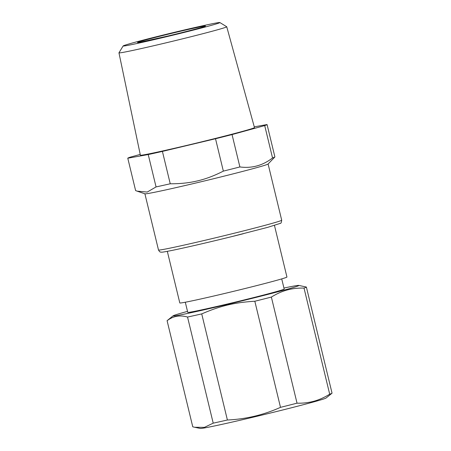 <?xml version="1.0" encoding="UTF-8"?>
<svg xmlns="http://www.w3.org/2000/svg" width="451" height="451" viewBox="0 0 451 451"><rect width="100%" height="100%" fill="white"/><g stroke="black" fill="none" stroke-linecap="round" stroke-linejoin="round"><path stroke-width="0.68" d="M167.321 251.342L179.808 302.954A55.112 1.347 -13.6 0 0 253.823 286.329A55.112 1.347 -13.6 0 0 275.059 280.781A55.112 1.347 -13.6 0 0 286.943 277.032L274.456 225.421M185.299 302.226L187.757 312.368A49.604 1.212 -13.6 0 0 220.043 305.727A49.604 1.212 -13.6 0 0 273.481 292.417A49.604 1.212 -13.6 0 0 284.181 289.04L281.723 278.898M274.856 156.987L268.063 164.034A63.382 1.55 166.4 0 1 230.004 174.655A63.382 1.55 166.4 0 1 196.946 182.751A63.382 1.55 166.4 0 1 144.946 193.817L137.155 191.156L147.246 192.047L156.063 186.923A71.647 1.753 -13.6 0 0 170.241 183.777L162.411 151.406L215.516 138.745L223.346 171.121A71.647 1.753 -13.6 0 0 231.837 168.995A71.647 1.753 -13.6 0 0 239.887 166.943C251.878 168.533 262.764 165.54 272.539 157.951A71.647 1.753 -13.6 0 0 274.856 156.987A71.647 1.753 -13.6 0 0 274.896 156.925L267.065 124.549A71.647 1.753 166.4 0 1 264.709 125.581L272.539 157.951M187.515 311.376A64.758 1.584 -13.6 0 0 185.181 312.019A64.758 1.584 -13.6 0 0 173.088 315.83A64.758 1.584 -13.6 0 0 215.048 307.294A64.758 1.584 -13.6 0 0 286.751 289.384A64.758 1.584 -13.6 0 0 298.81 285.415A64.758 1.584 -13.6 0 0 283.938 288.048M170.241 183.777C179.774 183.828 188.4 182.971 196.112 181.206C204.782 179.346 213.864 175.986 223.346 171.121M140.21 154.411L130.136 157.185A71.647 1.753 166.4 0 0 127.78 158.211L135.616 190.587L137.155 191.156M298.81 285.415L306.376 287.05A71.647 1.753 166.4 0 1 304.019 288.076C298.088 287.964 292.75 288.533 288.003 289.784C282.67 291.098 277.123 293.528 271.367 297.068A71.647 1.753 166.4 0 1 263.316 299.12A71.647 1.753 166.4 0 1 254.826 301.245C234.447 302.486 220.449 305.817 201.727 313.902A71.647 1.753 166.4 0 1 187.543 317.047C179.898 314.849 173.083 316.072 167.095 320.712A71.647 1.753 166.4 0 1 167.169 320.616L173.088 315.83M239.887 166.943L232.051 134.573L264.709 125.581M232.051 134.573A71.647 1.753 166.4 0 1 224.006 136.619A71.647 1.753 166.4 0 1 215.516 138.745M267.065 124.549L254.268 126.844M162.411 151.406A71.647 1.753 166.4 0 1 148.227 154.552L156.063 186.923M127.78 158.211L148.227 154.552M167.095 320.712L192.763 426.815L194.652 427.266L204.45 427.356L213.21 423.156L187.543 317.047M201.727 313.902L227.394 420.005A71.647 1.753 166.4 0 1 213.21 423.156M227.394 420.005C245.908 419.159 263.61 414.943 280.499 407.349L254.826 301.245M271.367 297.068L297.034 403.177A71.647 1.753 166.4 0 1 288.984 405.223A71.647 1.753 166.4 0 1 280.499 407.349M304.019 288.076L329.692 394.18C324.929 397.173 319.996 399.428 314.899 400.956C309.177 402.619 303.224 403.357 297.034 403.177M306.376 287.05L332.043 393.154A71.647 1.753 166.4 0 1 331.975 393.249A71.647 1.753 166.4 0 1 329.692 394.18M118.957 52.84L140.374 155.183A58.698 1.432 -13.6 0 0 219.197 137.482A58.698 1.432 -13.6 0 0 254.138 127.83A58.698 1.432 -13.6 0 0 254.471 127.577L226.74 26.761A55.45 1.353 166.4 0 1 226.425 26.998A55.45 1.353 166.4 0 1 170.066 41.87A55.45 1.353 166.4 0 1 118.957 52.84A55.45 1.353 166.4 0 1 118.963 52.806L123.151 45.946A49.762 1.218 166.4 0 1 123.427 45.765A49.762 1.218 166.4 0 1 135.689 42.095A49.762 1.218 166.4 0 1 188.242 29.056A49.762 1.218 166.4 0 1 219.857 22.55A49.762 1.218 166.4 0 1 219.592 22.787A49.762 1.218 166.4 0 1 168.443 36.266A49.762 1.218 166.4 0 1 123.151 45.946M194.652 427.266L200.334 428.45A64.758 1.584 -13.6 0 0 245.338 419.035A64.758 1.584 -13.6 0 0 313.964 401.847A64.758 1.584 -13.6 0 0 326.05 398.036L331.975 393.249M219.857 22.55L226.718 26.739A55.45 1.353 166.4 0 1 226.74 26.761M231.053 236.786C207.996 242.475 183.061 248.219 170.76 250.671C162.828 252.21 162.095 252.244 161.046 252.16C160.618 251.759 160.325 253.034 158.493 250.001A63.382 1.55 -13.6 0 0 230.861 234.063A63.382 1.55 -13.6 0 0 243.608 230.889A63.382 1.55 -13.6 0 0 281.7 220.195C281.407 222.512 280.928 223.566 280.268 223.375L267.685 227.349L231.053 236.786A60.626 1.483 -13.6 0 0 243.236 233.748M175.191 32.511A34.998 0.857 -13.6 0 0 137.696 42.355A34.998 0.857 -13.6 0 0 167.834 36.041A34.998 0.857 -13.6 0 0 203.559 26.823A34.998 0.857 -13.6 0 0 190.034 29.061A34.998 0.857 -13.6 0 0 175.191 32.511M144.895 193.8L158.493 250.001M268.103 163.995L281.7 220.195M203.61 26.767L203.626 26.761C201.197 27.686 183.901 32.224 167.862 36.029L139.906 42.242"/></g></svg>
